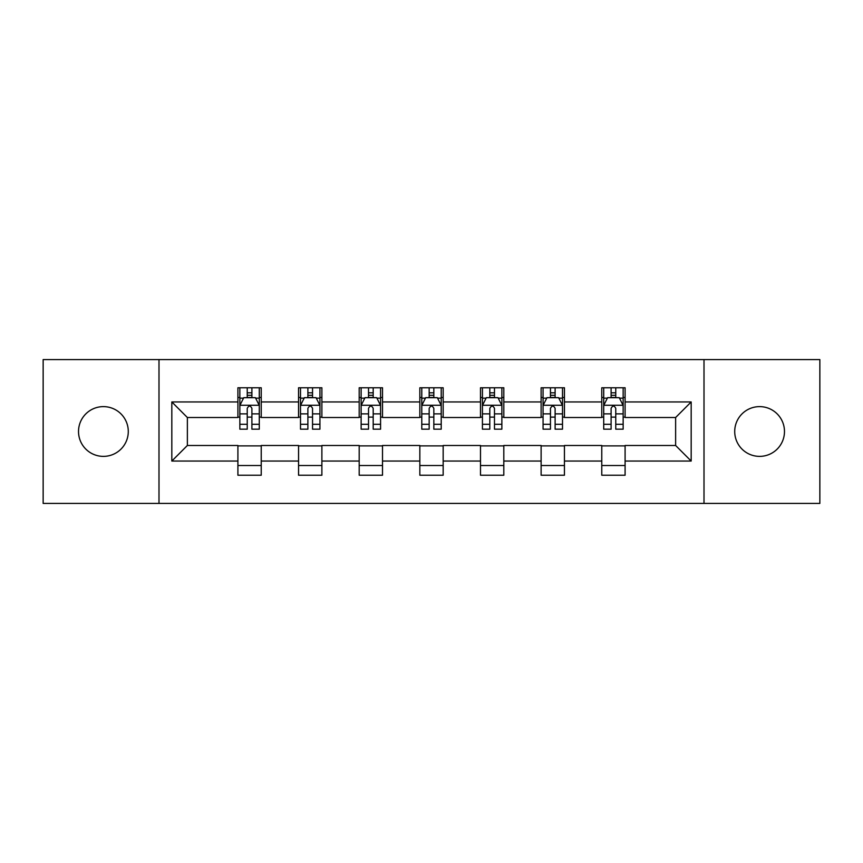 <?xml version="1.0" encoding="UTF-8"?>
<svg xmlns="http://www.w3.org/2000/svg" width="863" height="863" viewBox="0 0 863 863"><rect width="100%" height="100%" fill="white"/><g stroke="black" fill="none" stroke-linecap="round" stroke-linejoin="round"><path stroke-width="1.29" d="M759.591 406.624A24.876 24.876 0 0 0 734.715 431.5A24.876 24.876 0 0 0 759.591 456.376A24.876 24.876 0 0 0 784.478 431.5A24.876 24.876 0 0 0 759.591 406.624M103.409 406.624A24.876 24.876 0 0 0 78.522 431.5A24.876 24.876 0 0 0 103.409 456.376A24.876 24.876 0 0 0 128.285 431.5A24.876 24.876 0 0 0 103.409 406.624M704.003 503.42L819.85 503.42L819.85 359.58L704.003 359.58L704.003 503.42L158.997 503.42L158.997 359.58L43.15 359.58L43.15 503.42L158.997 503.42M704.003 359.58L158.997 359.58M625.092 401.953L625.092 387.767L601.77 387.767L601.77 401.953L564.445 401.953L564.445 387.767L541.123 387.767L541.123 401.953L503.809 401.953L503.809 387.767L480.486 387.767L480.486 401.953L443.161 401.953L443.161 387.767L419.839 387.767L419.839 401.953L382.514 401.953L382.514 387.767L359.191 387.767L359.191 401.953L321.877 401.953L321.877 387.767L298.555 387.767L298.555 401.953L261.23 401.953L261.23 387.767L237.908 387.767L237.908 401.953L171.823 401.953L171.823 461.047L187.368 445.491L237.908 445.491L237.908 475.233L261.23 475.233L261.23 445.491L298.555 445.491L298.555 475.233L321.877 475.233L321.877 445.491L359.191 445.491L359.191 475.233L382.514 475.233L382.514 445.491L419.839 445.491L419.839 475.233L443.161 475.233L443.161 445.491L480.486 445.491L480.486 475.233L503.809 475.233L503.809 445.491L541.123 445.491L541.123 475.233L564.445 475.233L564.445 445.491L601.77 445.491L601.77 475.233L625.092 475.233L625.092 445.491L675.632 445.491L675.632 417.509L625.092 417.509L625.092 401.953L691.177 401.953L691.177 461.047L625.092 461.047M601.77 461.047L564.445 461.047M541.123 461.047L503.809 461.047M480.486 461.047L443.161 461.047M419.839 461.047L382.514 461.047M359.191 461.047L321.877 461.047M298.555 461.047L261.23 461.047M237.908 461.047L171.823 461.047M601.77 401.953L601.77 417.509L564.445 417.509L564.445 401.953M541.123 401.953L541.123 417.509L503.809 417.509L503.809 401.953M480.486 401.953L480.486 417.509L443.161 417.509L443.161 401.953M419.839 401.953L419.839 417.509L382.514 417.509L382.514 401.953M359.191 401.953L359.191 417.509L321.877 417.509L321.877 401.953M298.555 401.953L298.555 417.509L261.23 417.509L261.23 401.953M237.908 401.953L237.908 417.509L187.368 417.509L171.823 401.953M187.368 417.509L187.368 445.491M691.177 461.047L675.632 445.491M675.632 417.509L691.177 401.953M237.908 397.487L239.849 397.487M247.239 397.487L251.899 397.487M259.288 397.487L261.23 397.487M237.908 417.12L239.849 417.12M247.239 417.12L251.899 417.12M259.288 417.12L261.23 417.12M237.908 445.88L261.23 445.88M237.908 465.513L261.23 465.513M298.555 445.88L321.877 445.88M298.555 465.513L321.877 465.513M298.555 397.487L300.497 397.487M307.886 397.487L312.546 397.487M319.936 397.487L321.877 397.487M298.555 417.12L300.497 417.12M307.886 417.12L312.546 417.12M319.936 417.12L321.877 417.12M359.191 445.88L382.514 445.88M359.191 465.513L382.514 465.513M359.191 397.487L361.133 397.487M368.523 397.487L373.194 397.487M380.572 397.487L382.514 397.487M359.191 417.12L361.133 417.12M368.523 417.12L373.194 417.12M380.572 417.12L382.514 417.12M419.839 445.88L443.161 445.88M419.839 465.513L443.161 465.513M419.839 397.487L421.78 397.487M429.17 397.487L433.83 397.487M441.22 397.487L443.161 397.487M419.839 417.12L421.78 417.12M429.17 417.12L433.83 417.12M441.22 417.12L443.161 417.12M480.486 445.88L503.809 445.88M480.486 465.513L503.809 465.513M480.486 397.487L482.428 397.487M489.806 397.487L494.477 397.487M501.867 397.487L503.809 397.487M480.486 417.12L482.428 417.12M489.806 417.12L494.477 417.12M501.867 417.12L503.809 417.12M541.123 445.88L564.445 445.88M541.123 465.513L564.445 465.513M541.123 397.487L543.064 397.487M550.454 397.487L555.114 397.487M562.503 397.487L564.445 397.487M541.123 417.12L543.064 417.12M550.454 417.12L555.114 417.12M562.503 417.12L564.445 417.12M601.77 445.88L625.092 445.88M601.77 465.513L625.092 465.513M601.77 397.487L603.712 397.487M611.101 397.487L615.761 397.487M623.151 397.487L625.092 397.487M601.77 417.12L603.712 417.12M611.101 417.12L615.761 417.12M623.151 417.12L625.092 417.12M251.899 392.816L247.239 392.816M259.288 424.294L251.899 424.294L251.899 429.17L259.288 429.17L259.288 405.459L255.405 397.681L243.744 397.681L239.849 405.459L239.849 429.17L247.239 429.17L247.239 424.294L239.849 424.294M239.849 405.459L239.849 387.767M259.288 405.459L259.288 387.767M247.239 397.681L247.239 387.767M251.899 387.767L251.899 397.681M251.899 424.294L251.899 408.372C250.346 405.373 248.792 405.373 247.239 408.372L247.239 424.294M312.546 392.816L307.886 392.816M319.936 424.294L312.546 424.294L312.546 429.17L319.936 429.17L319.936 405.459L316.041 397.681L304.38 397.681L300.497 405.459L300.497 429.17L307.886 429.17L307.886 424.294L300.497 424.294M300.497 405.459L300.497 387.767M319.936 405.459L319.936 387.767M307.886 397.681L307.886 387.767M312.546 387.767L312.546 397.681M312.546 424.294L312.546 408.372C310.993 405.373 309.439 405.373 307.886 408.372L307.886 424.294M373.194 392.816L368.523 392.816M380.572 424.294L373.194 424.294L373.194 429.17L380.572 429.17L380.572 405.459L376.689 397.681L365.027 397.681L361.133 405.459L361.133 429.17L368.523 429.17L368.523 424.294L361.133 424.294M361.133 405.459L361.133 387.767M380.572 405.459L380.572 387.767M368.523 397.681L368.523 387.767M373.194 387.767L373.194 397.681M373.194 424.294L373.194 408.372C371.64 405.373 370.087 405.373 368.523 408.372L368.523 424.294M433.83 392.816L429.17 392.816M441.22 424.294L433.83 424.294L433.83 429.17L441.22 429.17L441.22 405.459L437.336 397.681L425.664 397.681L421.78 405.459L421.78 429.17L429.17 429.17L429.17 424.294L421.78 424.294M421.78 405.459L421.78 387.767M441.22 405.459L441.22 387.767M429.17 397.681L429.17 387.767M433.83 387.767L433.83 397.681M433.83 424.294L433.83 408.372C432.277 405.373 430.723 405.373 429.17 408.372L429.17 424.294M494.477 392.816L489.806 392.816M501.867 424.294L494.477 424.294L494.477 429.17L501.867 429.17L501.867 405.459L497.973 397.681L486.311 397.681L482.428 405.459L482.428 429.17L489.806 429.17L489.806 424.294L482.428 424.294M482.428 405.459L482.428 387.767M501.867 405.459L501.867 387.767M489.806 397.681L489.806 387.767M494.477 387.767L494.477 397.681M494.477 424.294L494.477 408.372C492.924 405.373 491.371 405.373 489.806 408.372L489.806 424.294M555.114 392.816L550.454 392.816M562.503 424.294L555.114 424.294L555.114 429.17L562.503 429.17L562.503 405.459L558.62 397.681L546.959 397.681L543.064 405.459L543.064 429.17L550.454 429.17L550.454 424.294L543.064 424.294M543.064 405.459L543.064 387.767M562.503 405.459L562.503 387.767M550.454 397.681L550.454 387.767M555.114 387.767L555.114 397.681M555.114 424.294L555.114 408.372C553.571 405.373 552.007 405.373 550.454 408.372L550.454 424.294M615.761 392.816L611.101 392.816M623.151 424.294L615.761 424.294L615.761 429.17L623.151 429.17L623.151 405.459L619.256 397.681L607.595 397.681L603.712 405.459L603.712 429.17L611.101 429.17L611.101 424.294L603.712 424.294M603.712 405.459L603.712 387.767M623.151 405.459L623.151 387.767M611.101 397.681L611.101 387.767M615.761 387.767L615.761 397.681M615.761 424.294L615.761 408.372C614.208 405.373 612.654 405.373 611.101 408.372L611.101 424.294M259.191 405.265L239.946 405.265M239.849 398.145L243.506 398.145M255.631 398.145L259.288 398.145M247.239 413.873L239.849 413.873M259.288 413.873L251.899 413.873M251.899 395.297L247.239 395.297M319.839 405.265L300.594 405.265M300.497 398.145L304.154 398.145M316.279 398.145L319.936 398.145M307.886 413.873L300.497 413.873M319.936 413.873L312.546 413.873M312.546 395.297L307.886 395.297M380.475 405.265L361.23 405.265M361.133 398.145L364.79 398.145M376.926 398.145L380.572 398.145M368.523 413.873L361.133 413.873M380.572 413.873L373.194 413.873M373.194 395.297L368.523 395.297M441.122 405.265L421.878 405.265M421.78 398.145L425.437 398.145M437.563 398.145L441.22 398.145M429.17 413.873L421.78 413.873M441.22 413.873L433.83 413.873M433.83 395.297L429.17 395.297M501.77 405.265L482.525 405.265M482.428 398.145L486.074 398.145M498.21 398.145L501.867 398.145M489.806 413.873L482.428 413.873M501.867 413.873L494.477 413.873M494.477 395.297L489.806 395.297M562.406 405.265L543.161 405.265M543.064 398.145L546.721 398.145M558.846 398.145L562.503 398.145M550.454 413.873L543.064 413.873M562.503 413.873L555.114 413.873M555.114 395.297L550.454 395.297M623.054 405.265L603.809 405.265M603.712 398.145L607.369 398.145M619.494 398.145L623.151 398.145M611.101 413.873L603.712 413.873M623.151 413.873L615.761 413.873M615.761 395.297L611.101 395.297"/></g></svg>
